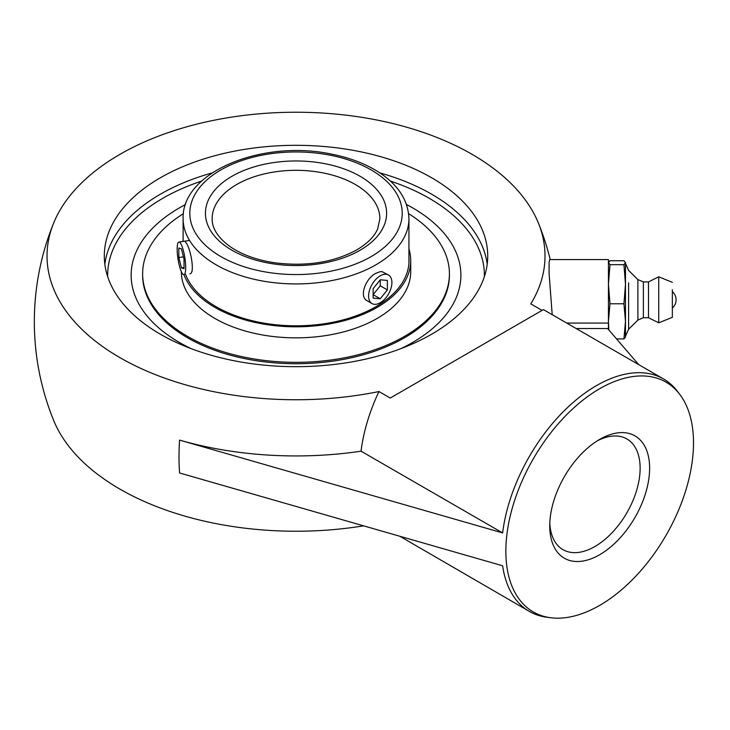 <?xml version="1.0" encoding="UTF-8"?>
<svg xmlns="http://www.w3.org/2000/svg" width="730" height="730" viewBox="0 0 730 730"><rect width="100%" height="100%" fill="white"/><g stroke="black" fill="none" stroke-linecap="round" stroke-linejoin="round"><path stroke-width="1.09" d="M412.605 342.479A164.87 95.192 0 0 0 455.885 251.887A164.87 95.192 0 0 0 412.605 207.858A164.87 95.192 0 0 0 406.5 204.51A164.87 95.192 0 0 1 455.876 251.859A164.87 95.192 0 0 1 412.605 342.479A164.87 95.192 0 0 1 400.587 348.767A164.87 95.192 0 0 0 412.605 342.479M185.548 204.51A164.87 95.192 0 0 0 136.154 251.887A164.87 95.192 0 0 0 191.461 348.767A164.87 95.192 0 0 1 136.154 251.887A164.87 95.192 0 0 1 185.548 204.51M160.463 177.728A191.716 110.686 180 0 1 369.389 153.738A191.716 110.686 180 0 1 487.731 255.993A191.716 110.686 180 0 1 431.585 334.258A191.716 110.686 180 0 1 222.659 358.257A191.716 110.686 180 0 1 104.308 255.993A191.716 110.686 180 0 1 160.463 177.728M597.25 440.865A63.912 36.901 -60 0 1 626.887 438.967A63.912 36.901 -60 0 1 640.128 468.222A63.912 36.901 -60 0 1 612.233 532.544A63.912 36.901 -60 0 1 562.976 549.663A63.912 36.901 -60 0 1 549.799 523.045M549.745 525.883A70.618 40.77 120 0 0 599.677 554.718A70.618 40.77 120 0 0 649.618 468.222A70.618 40.77 120 0 0 599.677 439.396A70.618 40.77 120 0 0 549.745 525.883M693.5 442.891A132.678 76.604 120 0 0 679.794 394.419A132.678 76.604 120 0 0 533.338 458.75A132.678 76.604 120 0 0 550.849 617.753A132.678 76.604 120 0 0 645.621 564.993A132.678 76.604 120 0 0 693.5 442.891M552.208 314.685L549.088 273.522L549.088 262.307L549.745 259.57L608.437 259.561L608.437 329.513M638.695 364.617L607.606 328.546L576.216 328.546M530.81 303.89A134.201 77.48 120 0 0 530.792 303.881A248.994 143.755 0 0 0 538.421 223.125A248.994 143.755 0 0 0 472.082 154.34A248.994 143.755 0 0 0 227.842 117.731A248.994 143.755 0 0 0 53.628 223.125A248.994 143.755 0 0 0 129.794 363.029A248.994 143.755 0 0 0 378.961 391.545A134.201 77.48 120 0 0 361.058 451.186A260.911 150.636 0 0 1 179.58 440.108L502.642 532.927A134.201 77.48 -60 0 1 566.845 408.198A134.201 77.48 -60 0 1 663.561 378.97A134.201 77.48 -60 0 1 677.486 391.38L679.794 394.419M550.849 617.753L547.071 617.27A134.201 77.48 -60 0 1 529.36 611.411A134.201 77.48 -60 0 1 502.642 565.796L179.58 472.976A248.255 143.335 120 0 1 179.58 440.108M529.36 611.411L400.022 536.377M363.44 525.865A248.994 143.755 180 0 1 53.628 420.352A261.687 261.687 0 0 1 53.628 223.125M663.561 378.97L543.421 309.611L390.24 398.051L378.961 391.535A134.201 77.48 -60 0 0 361.058 451.186L502.642 532.927M530.792 303.881L542.071 310.396M672.348 306.518L672.348 291.626L672.348 306.518M628.603 282.848L628.603 329.23L628.603 282.848M625.482 336.256L625.482 263.393L628.603 270.419L637.883 279.572L637.883 320.078L628.603 329.23L625.482 336.256M637.883 320.078L643.376 317.723L643.376 281.926L648.486 281.926L658.716 276.816L658.716 322.833L648.486 317.723L648.486 281.926M672.348 289.719L672.348 317.322L672.348 289.719M623.94 303.771L625.482 321.346L623.94 338.921L625.482 337.105L625.482 284.226L623.94 303.771L609.979 303.771L608.437 284.226L609.979 264.671L608.437 262.545M608.829 329.969L608.437 321.346L609.979 303.771M616.549 338.921L623.94 338.921M608.437 262.7L609.979 260.729L623.94 260.729L625.482 262.7L623.94 264.671L625.482 284.226L625.482 262.7M609.979 264.671L623.94 264.671M184.845 241.165L186.953 244.057C191.324 251.859 194.874 273.923 189.882 273.768M371.999 303.57L367.19 300.787C358.658 296.736 365.693 278.331 375.859 273.285L380.202 271.66L382.109 271.66L388.497 275A16.498 9.526 -60 0 1 390.349 276.716A16.498 9.526 -60 0 1 387.347 295.869A16.498 9.526 -60 0 1 371.999 303.57A16.498 9.526 -60 0 1 370.147 301.846A16.498 9.526 -60 0 1 373.149 282.692A16.498 9.526 -60 0 1 388.497 275M449.415 275.173A153.391 88.558 0 0 1 437.27 309.693A153.391 88.558 0 0 1 265.51 361.961A153.391 88.558 0 0 1 142.633 275.173A153.391 88.558 0 0 0 237.323 356.988A153.391 88.558 0 0 0 404.484 337.789A153.391 88.558 0 0 0 449.415 275.173L449.415 273.777A153.391 88.558 0 0 0 408.627 213.644M177.737 257.188A16.498 3.486 81.2 0 1 178.905 242.077A16.498 3.486 81.2 0 1 185.119 259.57A16.498 3.486 81.2 0 1 183.951 274.681A16.498 3.486 81.2 0 1 177.737 257.188M178.832 257.544L178.823 248.036L181.423 248.875L184.033 259.223L184.042 268.722L181.441 267.883L178.832 257.544L183.431 256.832M181.441 267.883L184.042 267.481M380.248 279.791L387.365 280.429L387.365 289.92L380.248 298.771L373.13 298.132L373.13 288.642L380.248 279.791L380.248 285.813L373.13 294.665L380.248 298.771M387.365 289.92L380.248 285.813M185.602 274.425A112.995 65.235 0 0 0 285.494 325.534A112.995 65.235 0 0 0 400.077 286.014A112.995 65.235 0 0 0 409.019 260.583A112.995 65.235 0 0 0 408.937 258.046M183.951 274.681A114.701 66.22 0 0 0 285.375 326.52A114.701 66.22 0 0 0 401.646 286.397A114.701 66.22 0 0 0 410.725 260.583A114.701 66.22 0 0 0 408.937 248.93M183.422 213.644A153.391 88.558 0 0 0 154.769 239.248A153.391 88.558 0 0 0 142.633 273.777A153.391 88.558 0 0 0 265.51 360.565A153.391 88.558 0 0 0 437.27 308.306A153.391 88.558 0 0 0 449.415 273.777M181.323 271.624L181.323 271.606A114.701 66.22 0 0 0 273.202 336.53A114.701 66.22 0 0 0 401.646 297.448A114.701 66.22 0 0 0 410.725 271.624L410.725 260.583M107.684 276.661A188.358 108.752 180 0 1 201.708 181.04M390.331 181.04A188.358 108.752 180 0 1 429.213 198.277A188.358 108.752 180 0 1 484.364 276.661M487.202 264.214A191.716 110.686 0 0 0 431.585 194.162A191.716 110.686 0 0 0 379.819 172.882M212.22 172.882A191.716 110.686 0 0 0 160.463 194.162A191.716 110.686 0 0 0 104.837 264.214M566.726 323.071L608.437 323.071M236.712 184.498A83.877 48.426 180 0 1 328.117 174.005A83.877 48.426 180 0 1 379.892 218.735L377.666 228.928C374.344 236.593 367.363 243.583 356.724 249.906C333.4 262.545 305.824 266.806 273.996 262.681C255.92 259.816 241.137 254.341 229.64 246.275C217.841 237.469 212.01 228.289 212.147 218.735A83.877 48.426 180 0 1 236.712 184.498M375.859 264.835A112.913 65.189 0 0 0 408.937 218.735C408.234 199.801 397.649 183.951 377.191 171.194C364.042 163.137 348.538 157.388 330.681 153.948C262.471 139.585 181.478 171.76 183.111 218.735A112.913 65.189 0 0 0 252.808 278.97A112.913 65.189 0 0 0 375.859 264.835M371.114 256.613A106.206 61.311 180 0 1 193.441 229.129A106.206 61.311 180 0 1 323.509 154.039A106.206 61.311 180 0 1 371.114 256.613M360.072 250.244A90.584 52.295 0 0 0 319.466 162.744A90.584 52.295 0 0 0 208.525 226.793A90.584 52.295 0 0 0 360.072 250.244M550.219 259.561A261.687 261.687 0 0 0 538.421 223.125M672.348 308.024A10.859 10.859 0 0 0 672.348 291.626M643.376 317.723L648.486 317.723M672.348 317.322L658.716 322.833M672.348 282.327L658.716 276.816M643.376 281.926L637.883 279.572M408.937 263.11L408.937 218.735M183.111 241.429L183.111 218.735M189.544 240.435L178.905 242.077M142.633 275.173L142.633 273.777"/></g></svg>
